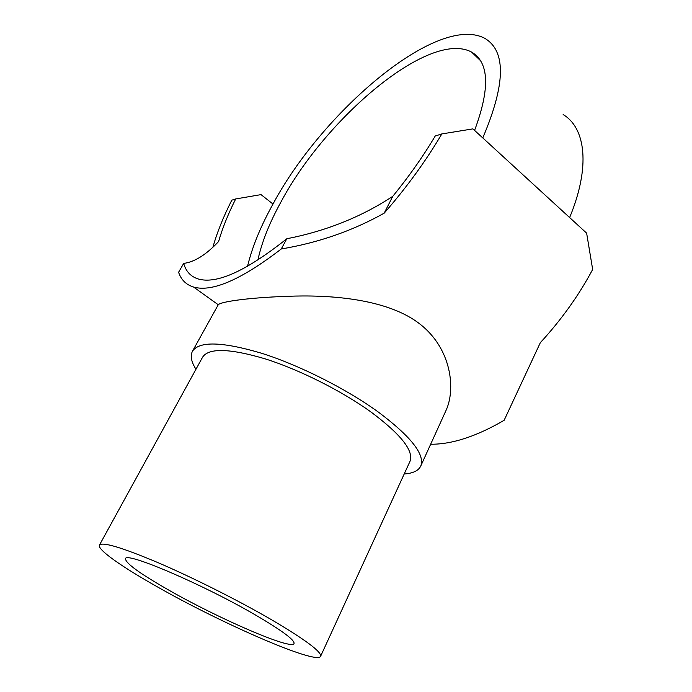 <?xml version="1.0" encoding="UTF-8"?>
<svg xmlns="http://www.w3.org/2000/svg" width="692" height="692" viewBox="0 0 692 692"><rect width="100%" height="100%" fill="white"/><g stroke="black" fill="none" stroke-linecap="round" stroke-linejoin="round"><path stroke-width="1.04" d="M474.574 130.407C490.221 88.403 489.209 62.289 471.555 52.073C429.498 29.419 325.43 118.315 281.125 201.675C269.499 222.772 261.749 242.235 257.874 260.08M320.586 656.319L409.967 461.417C414.015 450.907 400.997 434.42 370.921 411.956C341.701 390.902 299.584 369.744 265.313 358.897C229.701 348.361 208.811 347.773 202.618 357.133L99.449 545.097C96.958 549.439 122.086 566.999 157.456 586.911C222.045 623.734 316.988 665.124 320.586 656.319C321.806 651.933 305.362 639.685 271.255 619.574C238.273 600.431 193.007 577.673 158.044 562.665C121.956 547.484 102.425 541.628 99.449 545.097M192.454 351.268L218.248 304.757C220.852 301.582 250.668 297.223 295.077 296.072C336.355 295.121 389.674 300.172 420.079 324.176C451.495 348.647 456.201 389.535 445.665 411.212L420.736 466.079C425.191 454.627 411.005 436.574 378.169 411.939C346.035 388.696 299.42 365.229 261.559 353.24C222.262 341.632 199.227 340.974 192.454 351.268C190.092 355.852 191.26 361.847 195.966 369.26M404.197 473.994C412.96 473.354 418.47 470.716 420.736 466.079M255.616 615.084C282.059 630.602 294.87 640.091 294.039 643.56C291.782 650.402 218.741 618.674 168.986 590.224C140.13 573.772 125.633 563.297 125.511 558.799C124.863 551.048 203.085 584.351 255.616 615.084M286.808 238.749C246.343 270.927 216.838 284.343 198.293 278.997C190.802 276.653 185.932 271.454 183.683 263.401L178.597 272.267C181.148 279.836 186.139 284.758 193.561 287.033C212.02 292.379 241.257 279.698 281.263 248.973L286.808 238.749C326.157 231.042 361.475 216.899 392.779 196.32C408.998 176.451 423.149 156.34 435.233 136.004L441.842 133.919C425.831 161.063 406.611 187.48 384.172 213.171C352.704 230.799 318.398 242.728 281.263 248.973M482.774 137.924C505.558 84.389 506.276 51.217 484.919 38.406C437.439 12.966 322.169 112.009 272.994 204.045L261.031 194.616L235.695 198.95C228.126 214.027 222.426 228.213 218.603 241.517C206.147 254.768 194.504 262.06 183.683 263.401M272.994 204.045C260.65 226.327 252.156 247.096 247.52 266.342M569.628 217.556C590.631 167.023 585.769 128.02 563.141 114.561M430.658 444.238C451.98 444.402 476.477 436.418 504.139 420.295L540.322 342.687C561.497 319.626 578.944 295.216 592.663 269.447L586.634 233.152L472.913 128.876L441.842 133.919M235.695 198.95L231.794 200.178C223.334 216.864 217.037 232.529 212.911 247.182M392.779 196.32L384.172 213.171M218.248 304.757L193.561 287.033M480.473 60.628L471.555 52.073"/></g></svg>
